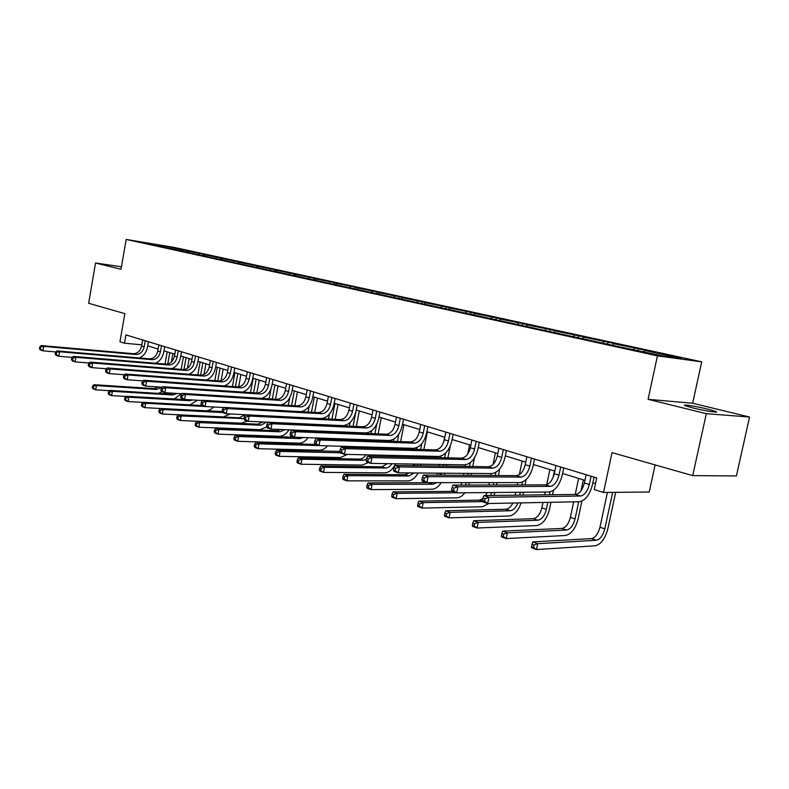 <?xml version="1.0" encoding="UTF-8"?>
<svg xmlns="http://www.w3.org/2000/svg" width="789" height="789" viewBox="0 0 789 789"><rect width="100%" height="100%" fill="white"/><g stroke="black" fill="none" stroke-linecap="round" stroke-linejoin="round"><path stroke-width="1.18" d="M692.821 407.923C704.774 410.911 720.712 413.328 715.761 411.424L707.999 409.185C696.154 406.246 680.493 403.86 685.276 405.733L692.821 407.923M749.55 417.036L692.653 403.238L648.085 399.323L706.333 413.692L749.55 417.036L736.393 475.945L692.703 475.619L612.037 452.61L603.526 492.474L649.239 492.001L655.117 464.899M706.333 413.692L692.703 475.619M121.437 266.79L95.548 262.993L88.634 303.292L124.859 313.627L119.948 341.775L124.514 343.195L141.823 344.842M701.707 361.845L174.103 247.391L126.181 239.442L657.444 355.859L701.707 361.845L692.653 403.238M181.766 250.981L182.861 249.985L187.141 250.695L186.904 251.967M164.201 247.194L164.595 246.01L182.861 249.985M187.151 252.026L188.117 251.129L192.408 251.839L187.141 250.695M188.117 251.129L203.72 254.295L203.493 255.597M203.868 255.675L204.844 254.768L209.134 255.478L203.72 254.295M204.844 254.768L220.782 258.003L220.535 259.315M221.068 259.433L222.054 258.516L226.344 259.216L220.782 258.003M222.054 258.516L238.317 261.82L238.081 263.151M238.761 263.299L239.748 262.362L244.048 263.062L238.317 261.82M239.748 262.362L256.376 265.745L256.129 267.096M256.977 267.284L257.973 266.327L262.273 267.027L256.376 265.745M257.973 266.327L274.966 269.779L274.71 271.189M275.736 271.377L276.732 270.41L281.042 271.1L274.966 269.779M276.732 270.41L294.119 273.941L293.843 275.42M295.056 275.608L296.062 274.611L300.372 275.302L294.119 273.941M296.062 274.611L313.844 278.231L313.558 279.779M314.939 279.996L315.994 278.951L320.295 279.631L313.844 278.231M315.994 278.951L334.191 282.649L333.885 284.277M335.443 284.523L336.538 283.419L340.838 284.099L334.191 282.649M336.538 283.419L355.168 287.216L354.843 288.912M356.598 289.188L357.733 288.034L362.033 288.705L355.168 287.216M357.733 288.034L376.826 291.92L376.481 293.666M378.434 294.011L379.617 292.788L383.908 293.459L376.826 291.92M379.617 292.788L399.175 296.782L398.83 298.558M400.99 299.001L402.212 297.709L406.493 298.37L399.175 296.782M402.212 297.709L422.263 301.792L421.908 303.607M424.314 304.13L425.567 302.789L429.827 303.44L422.263 301.792M425.567 302.789L446.13 306.98L445.824 308.538M448.448 309.406L449.71 308.035L453.951 308.686L446.13 306.98M449.71 308.035L470.816 312.345L470.5 313.923M473.42 314.86L474.672 313.47L478.903 314.111L470.816 312.345M474.672 313.47L496.35 317.898L496.025 319.506M499.259 320.512L500.522 319.091L504.723 319.723L496.35 317.898M500.522 319.091L522.791 323.648L522.456 325.275M526.105 326.281L527.289 324.91L531.461 325.532L522.791 323.648M527.289 324.91L550.18 329.595L549.834 331.262M553.986 332.169L555.032 330.946L559.164 331.548L550.18 329.595M555.032 330.946L578.564 335.769L578.209 337.455M582.755 338.451L583.791 337.209L587.884 337.791L578.564 335.769M583.791 337.209L608.013 342.17L607.648 343.886M612.599 344.971L613.645 343.698L617.688 344.27L608.013 342.17M613.645 343.698L638.587 348.817L638.212 350.563M643.597 351.746L644.643 350.444L648.627 350.997L638.587 348.817M644.643 350.444L681.282 358.413L662.306 355.829L621.15 347.17L157.889 245.872L144.121 242.627L164.595 246.01M603.526 492.474L594.265 489.584L596.74 477.956L125.964 334.901L124.514 343.195M198.305 254.63L199.439 253.594M215.318 258.388L216.482 257.303M232.814 262.254L234.017 261.12M250.863 266.199L252.076 265.045M269.443 270.262L270.657 269.088M288.961 274.533L289.81 273.25M308.529 278.547L309.535 277.541M328.875 282.985L329.881 281.969M349.852 287.571L350.868 286.535M371.511 292.305L372.526 291.249M393.869 297.187L394.894 296.112M416.967 302.236L418.002 301.142M440.854 307.454L441.879 306.329M465.549 312.848L466.585 311.704M491.103 318.431L492.139 317.267M517.574 324.21L518.61 323.026M544.992 330.197L546.027 328.993M573.425 336.41L574.461 335.177M602.914 342.85L603.95 341.588M633.537 349.547L634.573 348.255M648.085 399.323L657.444 355.859M95.548 262.993L121.003 269.276L126.181 239.442M147.73 345.848L158.145 349.054M163.994 350.858L174.793 354.182M180.73 356.007L191.934 359.449M197.95 361.303L209.578 364.883M215.693 366.757L227.755 370.475M233.958 372.378L246.493 376.235M252.776 378.168L265.794 382.172M272.185 384.144L285.717 388.306M292.196 390.299L306.27 394.628M312.848 396.65L327.494 401.157M334.171 403.209L349.409 407.903M356.204 409.994L372.073 414.866M378.976 416.996L395.496 422.076M402.518 424.235L419.738 429.541M426.879 431.731L444.848 437.264M452.107 439.493L470.846 445.262M478.233 447.531L497.8 453.557M505.315 455.864L525.76 462.157M533.413 464.514L554.785 471.082M562.587 473.479L584.945 480.363M592.884 482.799L595.537 483.618M586.128 474.731L584.383 483.006C582.538 489.9 579.58 493.717 575.497 494.456L483.913 495.561L488.983 497.277L487.71 503.53L579.215 501.765C585.33 500.611 589.758 494.861 592.509 484.525L594.078 477.148M591.079 476.231L589.314 484.535C587.47 491.448 584.511 495.285 580.428 496.034L488.983 497.277L485.057 498.668L483.036 497.977L482.523 500.473L484.554 501.173L485.057 498.668M484.554 501.173L487.71 503.53L482.641 501.794L482.523 500.473M483.913 495.561L483.036 497.977M607.422 492.435L599.975 527.239C598.18 533.926 595.34 537.713 591.425 538.601L532.762 541.905L537.704 543.68L536.481 549.558L595.084 545.81C600.932 544.449 605.202 538.749 607.875 528.709L615.676 492.346M612.639 492.385L604.818 528.857C603.023 535.573 600.173 539.37 596.277 540.258L537.704 543.68L534.035 545.012L532.062 544.302L531.569 546.659L533.542 547.369L534.035 545.012M533.542 547.369L536.481 549.558L531.539 547.763L531.569 546.659M532.762 541.905L532.062 544.302M555.949 465.559L554.243 473.686C552.448 480.452 549.489 484.18 545.367 484.86L453.034 485.097L457.896 486.744L456.653 492.869L548.937 492.001C555.101 490.926 559.529 485.314 562.232 475.175L563.75 467.926M560.703 467.009L558.997 475.156C557.192 481.941 554.233 485.679 550.12 486.379L457.896 486.744L454.03 488.095L452.087 487.434L451.594 489.88L453.537 490.551L454.03 488.095M453.537 490.551L456.653 492.869L451.801 491.202L451.594 489.88M453.034 485.097L452.087 487.434M526.884 456.732L525.237 464.711C523.472 471.349 520.513 474.988 516.371 475.629L423.407 475.057L428.072 476.645L426.869 482.641L519.803 482.612C526.007 481.606 530.435 476.132 533.068 466.171L534.548 459.06M531.47 458.123L529.813 466.121C528.038 472.779 525.089 476.438 520.947 477.089L428.072 476.645L424.275 477.956L422.401 477.325L421.928 479.722L423.792 480.363L424.275 477.956M423.792 480.363L426.869 482.641L422.214 481.043L421.928 479.722M423.407 475.057L422.401 477.325M573.662 501.873L570.388 517.357C568.632 523.926 565.782 527.624 561.837 528.452L502.632 531.115L507.376 532.812L506.183 538.581L565.358 535.504C571.256 534.222 575.526 528.65 578.15 518.797L581.897 501.114M583.327 479.86L581.02 490.768M578.682 501.774L575.053 518.915C573.297 525.504 570.447 529.212 566.512 530.05L507.376 532.812L503.757 534.123L501.863 533.433L501.39 535.741L503.283 536.431L503.757 534.123M578.623 478.42L575.23 494.466M503.283 536.431L506.183 538.581L501.449 536.865L501.39 535.741M502.632 531.115L501.863 533.433M543 502.465L541.875 507.83C540.159 514.28 537.309 517.9 533.334 518.679L473.656 520.73L478.223 522.367L477.069 528.028L536.717 525.573C542.664 524.369 546.925 518.925 549.499 509.25L550.949 502.307M552.537 494.733L553.454 490.363M554.411 470.964L553.03 477.572M550.022 491.892L549.42 494.772M547.832 502.366L546.373 509.329C544.647 515.799 541.806 519.428 537.832 520.217L478.223 522.367L474.662 523.64L472.828 522.989L472.374 525.247L474.199 525.908L474.662 523.64M549.874 469.573L546.718 484.633M545.179 492.04L544.588 494.831M474.199 525.908L477.069 528.028L472.503 526.371L472.374 525.247M473.656 520.73L472.828 522.989M498.895 448.221L497.287 456.062C495.561 462.581 492.612 466.141 488.44 466.733L394.964 465.421L399.451 466.94L398.287 472.828L491.734 473.568C497.977 472.631 502.396 467.275 504.98 457.502L506.42 450.509M503.313 449.562L501.696 457.423C499.97 463.962 497.011 467.532 492.849 468.143L399.451 466.94L395.703 468.232L393.908 467.621L393.445 469.968L395.24 470.589L395.703 468.232M395.24 470.589L398.287 472.828L393.81 471.299L393.445 469.968M394.964 465.421L393.908 467.621M522.89 495.088L523.482 492.247M525.001 484.919L526.095 479.623M522.456 482.059L521.864 484.919M520.336 492.277L519.744 495.127M522.15 461.042L519.34 474.643M517.692 482.612L517.209 484.939M515.681 492.316L515.089 495.186M517.89 502.948C515.898 507.751 513.333 510.345 510.187 510.739L450.174 512.317L449.049 517.88L509.102 516.006C514.231 515.237 518.235 510.868 521.115 502.889M512.88 503.047C510.887 506.923 508.54 508.994 505.848 509.25L445.775 510.749L450.174 512.317L446.663 513.56L444.907 512.929L444.454 515.148L446.209 515.789L446.663 513.56M446.209 515.789L449.049 517.88L444.661 516.282L444.454 515.148M445.775 510.749L444.907 512.929M471.911 440.025L470.352 447.718C468.656 454.129 465.707 457.61 461.516 458.162L367.635 456.16L371.944 457.62L370.82 463.399L464.691 464.849C470.964 463.971 475.373 458.734 477.907 449.138L479.298 442.264M476.171 441.317L474.603 449.04C472.897 455.46 469.958 458.951 465.766 459.514L371.944 457.62L368.256 458.882L366.54 458.291L366.086 460.598L367.812 461.19L368.256 458.882M367.812 461.19L370.82 463.399L366.52 461.92L366.086 460.598M367.635 456.16L366.54 458.291M496.468 484.988L496.952 482.621M498.411 475.52L499.782 468.853M495.896 472.305L495.245 475.501M493.786 482.621L493.303 484.998M495.403 452.817L493.017 464.504M491.162 473.558L490.768 475.471M489.308 482.621L488.815 485.008M491.695 492.543L490.571 495.482M487.03 492.583L485.58 495.541M482.888 498.678L479.337 500.157L418.939 501.133L423.17 502.642L422.085 508.106L482.464 506.765L488.904 503.51M482.621 501.607L423.17 502.642L419.709 503.865L418.012 503.254L417.578 505.433L419.275 506.045L419.709 503.865M419.275 506.045L422.085 508.106L417.854 506.568L417.578 505.433M493.953 495.443L494.89 492.514M418.939 501.133L418.012 503.254M445.874 432.116L444.355 439.68C442.698 445.972 439.759 449.375 435.558 449.898L341.361 447.264L345.503 448.665L344.408 454.336L438.605 456.446C444.907 455.628 449.296 450.499 451.781 441.071L453.142 434.315M449.986 433.358L448.458 440.952C446.801 447.264 443.862 450.677 439.651 451.2L345.503 448.665L341.874 449.888L340.217 449.326L339.773 451.594L341.43 452.156L341.874 449.888M341.43 452.156L344.408 454.336L340.266 452.916L339.773 451.594M341.361 447.264L340.217 449.326M470.925 475.353L471.319 473.41M472.719 466.516L474.475 457.876M470.303 462.67L469.534 466.467M468.133 473.38L467.739 475.333M469.583 444.868L467.719 454.05M465.549 464.81L465.224 466.407M463.814 473.351L463.419 475.303M466.26 482.631L465.569 485.067M461.871 482.631L460.954 485.077M452.334 491.389L393.07 491.863L397.153 493.322L396.098 498.687L456.752 497.849C459.602 497.721 462.315 496.034 464.889 492.79M456.377 492.78L397.153 493.322L393.741 494.516L392.103 493.924L391.679 496.064L393.317 496.656L393.741 494.516M393.317 496.656L396.098 498.687L392.015 497.208L391.679 496.064M468.824 485.057L469.445 482.631M393.07 491.863L392.103 493.924M420.744 424.472L419.275 431.918C417.647 438.102 414.718 441.436 410.497 441.919L316.073 438.694L320.058 440.045L318.993 445.607L413.436 448.33C419.758 447.57 424.137 442.56 426.573 433.279L427.894 426.642M424.719 425.685L423.229 433.141C421.602 439.345 418.673 442.688 414.452 443.181L320.058 440.045L316.478 441.238L314.89 440.696L314.466 442.925L316.054 443.467L316.478 441.238M316.054 443.467L318.993 445.607L315.018 444.246L314.466 442.925M316.073 438.694L314.89 440.696M444.385 475.185L444.799 473.193M446.219 466.141L446.535 464.573M447.876 457.876L450.253 446.051M445.617 453.123L444.68 457.807M443.329 464.524L443.014 466.102M441.593 473.173L441.169 475.165M444.631 437.195L443.605 442.313M440.844 456.131L440.518 457.719M439.167 464.455L438.852 466.043M436.731 482.641L432.914 484.239L372.073 484.338L371.037 489.604L431.908 489.239C435.331 489.062 438.447 486.862 441.248 482.641M437.431 473.144L436.869 475.146M430.498 482.641L368.128 482.927L372.073 484.338L368.7 485.501L367.122 484.929L366.717 487.04L368.285 487.612L368.7 485.501M368.285 487.612L371.037 489.604L367.102 488.184L366.717 487.04M368.128 482.927L367.122 484.929M396.472 417.095L395.042 424.423C393.445 430.498 390.525 433.763 386.294 434.206L291.723 430.439L295.559 431.741L294.524 437.214L389.125 440.499C395.467 439.789 399.826 434.877 402.212 425.764L403.504 419.235M400.309 418.269L398.869 425.606C397.262 431.701 394.352 434.976 390.121 435.429L295.559 431.741L292.038 432.914L290.5 432.392L290.086 434.571L291.624 435.104L292.038 432.914M291.624 435.104L294.524 437.214L290.687 435.893L290.086 434.571M291.723 430.439L290.5 432.392M420.626 465.786L420.951 464.179M422.312 457.334L422.559 456.081M423.861 449.572L427.382 431.889M421.809 443.645L420.645 449.483M419.344 456.012L419.097 457.265M417.736 464.129L417.411 465.737M416.996 447.541L416.631 449.365M415.33 455.924L415.083 457.176M413.712 464.06L413.377 465.678M414.205 472.956L408.88 475.994L347.87 475.668L346.864 480.846L407.903 480.915C411.828 480.688 415.231 478.045 418.121 472.986M409.225 472.917L405.102 474.692L344.073 474.307L347.87 475.668L344.546 476.803L343.028 476.26L342.623 478.331L344.142 478.874L344.546 476.803M344.142 478.874L346.864 480.846L343.067 479.475L342.623 478.331M344.073 474.307L343.028 476.26M373.019 409.974L371.619 417.174C370.051 423.151 367.151 426.346 362.91 426.76L268.25 422.49L271.958 423.742L270.952 429.117L365.642 432.924C371.984 432.273 376.333 427.46 378.681 418.495L379.933 412.075M376.728 411.099L375.317 418.318C373.749 424.314 370.84 427.52 366.609 427.944L271.958 423.742L268.477 424.886L266.998 424.383L266.593 426.533L268.082 427.036L268.477 424.886M268.082 427.036L270.952 429.117L267.254 427.845L266.593 426.533M268.25 422.49L266.998 424.383M397.607 456.801L397.863 455.529M399.175 448.882L399.362 447.925M400.615 441.584L403.948 424.679M398.839 434.128L397.39 441.465M396.137 447.827L395.95 448.793M394.638 455.46L394.382 456.732M393.958 439.069L393.514 441.337M392.261 447.718L392.074 448.685M390.752 455.371L390.506 456.653M391.946 463.725C390.072 466.516 387.971 467.946 385.643 468.025L324.506 467.305L323.529 472.394L384.687 472.867C389.056 472.581 392.675 469.554 395.565 463.784M387.448 463.656L381.984 466.772L320.837 465.983L324.506 467.305L321.231 468.41L319.762 467.887L319.367 469.919L320.837 470.451L321.231 468.41M320.837 470.451L323.529 472.394L319.861 471.063L319.367 469.919M320.837 465.983L319.762 467.887M350.346 403.08L348.975 410.172C347.436 416.05 344.546 419.176 340.306 419.57L245.616 414.827L249.196 416.03L248.21 421.306L342.939 425.606C349.29 424.995 353.62 420.281 355.918 411.463L357.141 405.142M353.926 404.165L352.555 411.276C351.006 417.174 348.117 420.31 343.876 420.705L249.196 416.03L245.764 417.154L244.334 416.661L243.949 418.772L245.379 419.265L245.764 417.154M245.379 419.265L248.21 421.306L244.649 420.083L243.949 418.772M245.616 414.827L244.334 416.661M375.308 448.211L375.495 447.235M376.767 440.765L376.895 440.075M378.109 433.881L381.265 417.697M376.718 424.314L374.883 433.753M373.67 439.956L373.532 440.656M372.27 447.146L372.073 448.122M371.698 430.715L371.136 433.605M369.923 439.828L369.785 440.528M368.512 447.038L368.325 448.014M370.149 454.908L369.39 456.2M366.333 459.316L363.157 460.312L301.94 459.218L300.984 464.228L362.22 465.076L368.374 462.561M365.978 454.819C364.114 457.61 361.993 459.03 359.616 459.099L298.39 457.945L301.94 459.218L298.706 460.303L297.285 459.79L296.911 461.792L298.331 462.305L298.706 460.303M298.331 462.305L300.984 464.228L297.443 462.946L296.911 461.792M373.039 456.279L373.591 454.987M298.39 457.945L297.285 459.79M328.392 396.413L327.06 403.386C325.551 409.175 322.681 412.243 318.431 412.598L223.78 407.42L227.232 408.594L226.275 413.781L320.975 418.525C327.327 417.963 331.636 413.337 333.895 404.668L335.088 398.445M331.863 397.469L330.532 404.461C329.013 410.26 326.133 413.337 321.892 413.702L227.232 408.594L223.849 409.688L222.468 409.215L222.094 411.296L223.474 411.759L223.849 409.688M223.474 411.759L226.275 413.781L222.833 412.598L222.094 411.296M223.78 407.42L222.468 409.215M353.699 439.976L353.827 439.266M356.312 426.464L359.311 410.951M356.233 409.994L353.077 426.316M350.592 439.157L350.454 439.868M350.168 422.46L349.448 426.159M346.963 439.029L346.825 439.739M348.876 446.475L348.413 447.462M344.961 446.357L344.398 447.343M339.822 451.357L276.702 450.174L280.125 451.407L279.198 456.328L340.483 457.541L347.397 454.405M340.237 452.817L280.125 451.407L276.939 452.472L275.568 451.979L275.193 453.941L276.564 454.444L276.939 452.472M276.564 454.444L279.198 456.328L275.775 455.085L275.193 453.941M351.855 447.55L352.219 446.564M276.702 450.174L275.568 451.979M307.158 389.953L305.856 396.828C304.367 402.518 301.506 405.526 297.266 405.862L202.694 400.279L206.028 401.404L205.101 406.513L223.701 407.528M310.511 390.979L309.209 397.863C307.72 403.573 304.85 406.591 300.609 406.927L206.028 401.404L202.694 402.479L201.363 402.025L200.998 404.067L202.319 404.52L202.694 402.479M300.934 411.641C306.773 410.388 310.649 405.862 312.582 398.08L313.746 391.955M202.319 404.52L205.101 406.513L201.767 405.368L200.998 404.067M202.694 400.279L201.363 402.025M335.187 419.314L338.047 404.402M334.95 403.455L331.942 419.146M329.338 414.284L328.441 418.969M328.135 438.378L327.879 439.098M324.447 438.25L324.121 438.97M315.561 444.434L255.725 442.659L259.039 443.842L258.131 448.694L319.417 450.233C322.326 450.223 325.048 448.763 327.573 445.854M318.874 445.568L259.039 443.842L255.892 444.888L254.561 444.414L254.206 446.347L255.528 446.83L255.892 444.888M255.528 446.83L258.131 448.694L254.817 447.491L254.206 446.347M331.202 439.207L331.419 438.487M255.725 442.659L254.561 444.414M286.575 383.701L285.312 390.466C283.853 396.068 281.002 399.027 276.761 399.333L182.318 393.376L185.543 394.47L184.636 399.481L202.497 400.536M289.829 384.697L288.557 391.472C287.097 397.094 284.247 400.053 280.006 400.368L185.543 394.47L182.259 395.516L180.967 395.082L180.612 397.084L181.894 397.528L182.259 395.516M281.101 404.905C286.594 403.327 290.204 398.928 291.93 391.709L293.064 385.673M181.894 397.528L184.636 399.481L181.421 398.376L180.612 397.084M182.318 393.376L180.967 395.082M314.703 412.4L317.434 398.06M314.338 397.104L311.468 412.223M309.189 406.128L308.065 412.036M303.351 437.52L299.869 438.605L238.623 436.534L237.745 441.307L299.001 443.162C302.374 443.132 305.402 441.307 308.085 437.678M298.114 437.333L235.418 435.38L238.623 436.534L235.517 437.56L234.234 437.096L233.879 439.009L235.171 439.473L235.517 437.56M235.171 439.473L237.745 441.307L234.54 440.144L233.879 439.009M235.418 435.38L234.234 437.096M266.643 377.645L265.4 384.302C263.97 389.825 261.139 392.725 256.898 393.011L162.623 386.699L165.739 387.754L164.862 392.695L182.012 393.77M269.799 378.602L268.556 385.279C267.116 390.811 264.276 393.721 260.045 394.007L165.739 387.754L162.495 388.79L161.252 388.366L160.907 390.338L162.149 390.762L162.495 388.79M261.662 398.376C266.909 396.63 270.321 392.35 271.919 385.525L273.033 379.588M162.149 390.762L164.862 392.695L161.745 391.63L160.907 390.338M162.623 386.699L161.252 388.366M294.839 405.714L297.443 391.916M294.336 390.959L291.595 405.526M289.721 397.824L288.31 405.329M284.878 429.68L280.056 431.81L218.869 429.453L218.011 434.157L279.217 436.297C282.985 436.248 286.249 434.088 289.001 429.837M280.687 429.512L276.939 430.735L215.762 428.338L218.869 429.453L215.801 430.459L214.559 430.015L214.213 431.889L215.456 432.342L215.801 430.459M215.456 432.342L218.011 434.157L214.904 433.033L214.213 431.889M215.762 428.338L214.559 430.015M247.312 371.777L246.099 378.335C244.689 383.77 241.878 386.62 237.647 386.876L143.578 380.249L146.586 381.265L145.728 386.127L162.199 387.221M250.369 372.704L249.156 379.282C247.746 384.726 244.925 387.586 240.694 387.843L146.586 381.265L143.391 382.28L142.188 381.866L141.842 383.809L143.046 384.223L143.391 382.28M242.726 392.064C247.766 390.21 251.03 386.038 252.519 379.539L253.604 373.68M143.046 384.223L145.728 386.127L142.72 385.091L141.842 383.809M143.578 380.249L142.188 381.866M275.558 399.254L278.053 385.949M274.947 384.993L272.323 399.056M271.002 388.839L269.128 398.849M266.564 422.145L260.843 425.222L199.725 422.598L198.887 427.224L260.015 429.64L266.781 426.908M262.767 421.967L257.816 424.176L196.717 421.523L199.725 422.598L196.698 423.585L195.494 423.151L195.159 425.005L196.362 425.439L196.698 423.585M196.362 425.439L198.887 427.224L195.879 426.139L195.159 425.005M196.717 421.523L195.494 423.151M228.563 366.076L227.38 372.546C225.989 377.901 223.188 380.692 218.977 380.929L125.145 374.006L128.055 374.992L127.216 379.775L143.036 380.88M231.532 366.974L230.339 373.453C228.948 378.828 226.147 381.629 221.926 381.866L128.055 374.992L124.899 375.978L123.735 375.584L123.4 377.497L124.563 377.892L124.899 375.978M224.303 385.939C229.165 384.016 232.301 379.953 233.702 373.73L234.767 367.96M124.563 377.892L127.216 379.775L124.307 378.769L123.4 377.497M125.145 374.006L123.735 375.584M256.849 393.001L259.226 380.16M256.119 379.203L253.604 392.784M253.161 378.286L250.517 392.577M243.979 418.594L181.184 415.951L180.365 420.517L241.385 423.18L247.47 421.06M245.034 414.718L239.254 417.815L178.265 414.906L181.184 415.951L178.196 416.917L177.022 416.503L176.697 418.328L177.86 418.742L178.196 416.917M177.86 418.742L180.365 420.517L177.446 419.462L176.697 418.328M178.265 414.906L177.022 416.503M210.367 360.543L209.213 366.924C207.852 372.201 205.061 374.943 200.85 375.16L107.294 367.95L110.115 368.907L109.296 373.621L124.494 374.736M213.247 361.421L212.083 367.812C210.722 373.098 207.931 375.85 203.72 376.077L110.115 368.907L106.998 369.883L105.874 369.499L105.548 371.382L106.673 371.767L106.998 369.883M206.383 380.002C211.087 378.039 214.115 374.075 215.446 368.088L216.482 362.407M106.673 371.767L109.296 373.621L106.476 372.645L105.548 371.382M107.294 367.95L105.874 369.499M238.682 386.847L240.951 374.528M237.844 373.582L235.438 386.718M234.974 372.694L232.43 386.511M222.261 411.582L160.364 408.495L163.195 409.511L162.396 414.008L223.297 416.917L230.398 413.988M222.804 412.548L163.195 409.511L160.246 410.458L159.112 410.053L158.796 411.848L159.92 412.262L160.246 410.458M159.92 412.262L162.396 414.008L159.565 412.982L158.796 411.848M160.364 408.495L159.112 410.053M192.703 355.178L191.579 361.461C190.228 366.668 187.466 369.36 183.265 369.558L89.995 362.092L92.727 363.019L91.928 367.654L106.535 368.769M195.504 356.026L194.37 362.329C193.019 367.536 190.248 370.248 186.046 370.445L92.727 363.019L89.66 363.976L88.565 363.601L88.25 365.455L89.335 365.83L89.66 363.976M188.965 374.242C193.532 372.26 196.451 368.384 197.723 362.615L198.729 357.013M89.335 365.83L91.928 367.654L89.196 366.717L88.25 365.455M89.995 362.092L88.565 363.601M221.078 380.673L223.198 369.074M220.101 368.118L217.774 380.84M217.3 367.26L214.864 380.623M202.319 405.556L143.006 402.282L145.758 403.268L144.969 407.686L206.323 410.832L209.933 409.925L213.78 406.986M205.091 406.503L145.758 403.268L142.839 404.195L141.744 403.8L141.428 405.566L142.523 405.97L142.839 404.195M142.523 405.97L144.969 407.686L142.227 406.7L141.428 405.566M143.006 402.282L141.744 403.8M175.552 349.971L174.448 356.164C173.126 361.293 170.365 363.936 166.183 364.123L73.229 356.411L75.882 357.309L75.103 361.875L89.137 362.989M178.265 350.789L177.16 357.003C175.829 362.141 173.077 364.804 168.885 364.982L75.882 357.309L72.854 358.245L71.789 357.89L71.483 359.715L72.539 360.08L72.854 358.245M172.022 368.66C176.46 366.658 179.29 362.871 180.503 357.299L181.49 351.776M72.539 360.08L75.103 361.875L72.45 360.967L71.483 359.715M73.229 356.411L71.789 357.89M204.006 374.489L205.949 363.768M202.852 362.812L200.613 375.14M200.13 361.973L197.792 374.923M192.605 399.954L189.419 400.723L128.824 397.202L128.055 401.562L142.927 402.38M188.137 399.688L126.161 396.246L128.824 397.202L125.944 398.11L124.879 397.735L124.573 399.471L125.638 399.855L125.944 398.11M125.638 399.855L128.055 401.562L125.392 400.595L124.573 399.471M189.932 404.865L197.447 400.24M126.161 396.246L124.879 397.735M158.885 344.901L157.8 351.006C156.498 356.066 153.756 358.67 149.585 358.837L56.976 350.908L59.55 351.776L58.78 356.273L72.282 357.387M161.518 345.7L160.433 351.825C159.131 356.894 156.39 359.508 152.218 359.676L59.55 351.776L55.526 352.348L55.22 354.143L56.246 354.498L56.552 352.693M155.541 363.236C159.871 361.234 162.613 357.525 163.767 352.131L164.743 346.677M56.246 354.498L58.78 356.273L56.216 355.395L55.22 354.143M56.976 350.908L55.526 352.348M187.427 368.305L189.173 358.601M186.076 357.654L183.936 369.568M183.433 356.835L181.184 369.39M177.19 393.464L172.811 395.023L112.393 391.314L111.644 395.614L125.984 396.453M173.61 393.247L170.187 394.125L109.799 390.387L112.393 391.314L109.543 392.212L108.507 391.837L108.211 393.553L109.247 393.928L109.543 392.212M109.247 393.928L111.644 395.614L109.05 394.678L108.211 393.553M173.896 399.047L181.431 393.731M109.799 390.387L108.507 391.837M142.681 339.98L141.616 346.006C140.334 350.987 137.611 353.551 133.459 353.699L41.206 345.562L43.701 346.41L42.951 350.839L55.93 351.943M145.245 340.759L144.18 346.795C142.898 351.795 140.176 354.36 136.014 354.508L43.701 346.41L39.746 346.973L39.45 348.748L40.446 349.083L40.742 347.308M139.515 357.969C143.726 355.967 146.389 352.348 147.504 347.111L148.46 341.736M40.446 349.083L42.951 350.839L40.466 349.991L39.45 348.748M41.206 345.562L39.746 346.973M171.351 362.072L172.86 353.58M169.773 352.634L167.741 364.025M167.199 351.845L165.029 364.025M161.863 387.202L156.656 389.49L96.426 385.594L95.686 389.835L109.533 390.693M158.609 386.985L154.102 388.612L93.911 384.687L96.426 385.594L92.609 386.117L92.313 387.813L93.319 388.168L93.615 386.472M93.319 388.168L95.686 389.835L93.181 388.918L92.313 387.813M158.165 393.386L161.923 391.679M93.911 384.687L92.609 386.117M589.314 484.535L584.383 483.006M580.428 496.034L575.497 494.456M604.818 528.857L599.975 527.239M596.277 540.258L591.425 538.601M558.997 475.156L554.243 473.686M550.12 486.379L545.367 484.86M529.813 466.121L525.237 464.711M520.947 477.089L516.371 475.629M575.053 518.915L570.388 517.357M566.512 530.05L561.837 528.452M546.373 509.329L541.875 507.83M537.832 520.217L533.334 518.679M501.696 457.423L497.287 456.062M492.849 468.143L488.44 466.733M510.187 510.739L505.848 509.25M474.603 449.04L470.352 447.718M465.766 459.514L461.516 458.162M482.592 501.271L479.337 500.157M448.458 440.952L444.355 439.68M439.651 451.2L435.558 449.898M423.229 433.141L419.275 431.918M414.452 443.181L410.497 441.919M441.376 474.258L438.043 473.144M432.914 484.239L429.009 482.898M398.869 425.606L395.042 424.423M390.121 435.429L386.294 434.206M415.813 465.717L413.535 464.958M408.88 475.994L405.102 474.692M375.317 418.318L371.619 417.174M366.609 427.944L362.91 426.76M385.643 468.025L381.984 466.772M352.555 411.276L348.975 410.172M343.876 420.705L340.306 419.57M363.157 460.312L359.616 459.099M330.532 404.461L327.06 403.386M321.892 413.702L318.431 412.598M340.079 452.393L337.958 451.673M309.209 397.863L305.856 396.828M300.609 406.927L297.266 405.862M288.557 391.472L285.312 390.466M280.006 400.368L276.761 399.333M299.869 438.605L296.654 437.5M268.556 385.279L265.4 384.302M260.045 394.007L256.898 393.011M280.056 431.81L276.939 430.735M249.156 379.282L246.099 378.335M240.694 387.843L237.647 386.876M260.843 425.222L257.816 424.176M230.339 373.453L227.38 372.546M221.926 381.866L218.977 380.929M242.193 418.821L239.254 417.815M212.083 367.812L209.213 366.924M203.72 376.077L200.85 375.16M222.537 412.085L221.236 411.631M194.37 362.329L191.579 361.461M186.046 370.445L183.265 369.558M177.16 357.003L174.448 356.164M168.885 364.982L166.183 364.123M189.419 400.723L186.727 399.796M160.433 351.825L157.8 351.006M152.218 359.676L149.585 358.837M172.811 395.023L170.187 394.125M144.18 346.795L141.616 346.006M136.014 354.508L133.459 353.699M156.656 389.49L154.102 388.612M715.613 412.085L715.761 411.424"/></g></svg>
